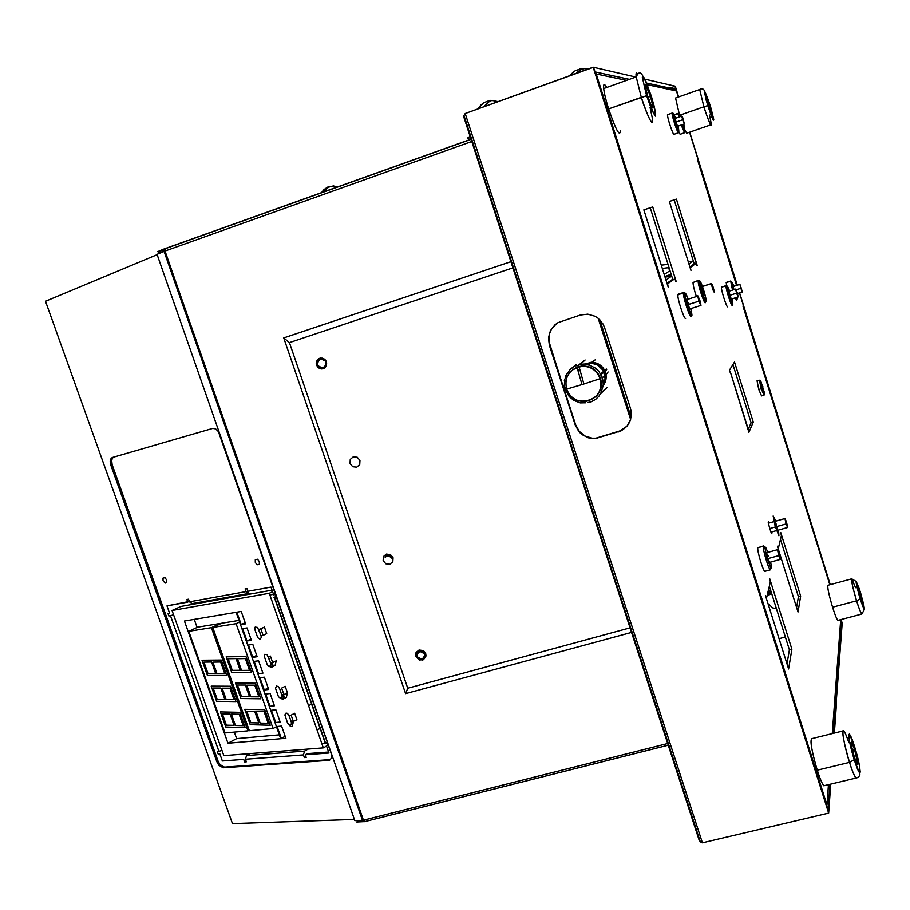 <?xml version="1.0" encoding="UTF-8"?>
<svg xmlns="http://www.w3.org/2000/svg" width="910" height="910" viewBox="0 0 910 910"><rect width="100%" height="100%" fill="white"/><g stroke="black" fill="none" stroke-linecap="round" stroke-linejoin="round"><path stroke-width="1.36" d="M726.009 286.002C725.657 288.743 731.515 306.932 732.243 305.328L732.846 304.179C732.095 305.703 726.191 286.741 727.261 286.229L726.112 285.638L721.471 287.31C720.834 289.403 726.897 308.41 727.682 306.772M732.243 305.328C731.481 306.954 725.418 287.935 726.032 285.842L727.261 286.229L729.627 291.018L727.454 286.252L727.329 288.151L729.9 297.741L732.846 304.179L732.311 305.157M721.653 287.071L726.112 285.638M731.253 299.151L728.842 291.268M732.038 298.901L732.846 304.179L732.038 298.901M675.8 118.186L673.264 113.352L675.277 122.327L678.871 131.381L678.28 126.035M677.529 126.467L674.981 118.289M677.495 126.308L678.519 132.758L673.946 134.339L678.519 132.758C677.529 133.304 671.853 116.082 672.058 113.113L667.474 114.728C667.246 117.697 672.934 134.907 673.946 134.339L674.003 134.316M672.16 112.635L675.015 118.459M734.063 286.24L731.708 281.895L733.449 289.801M736.201 297.581L737.202 299.003L737.145 297.274M733.904 289.653L733.289 286.423M736.509 300.152L735.212 297.888M732.516 290.097L730.673 281.019L726.248 282.441L726.533 285.569M726.339 282.418L730.673 281.019L733.301 286.491L739.921 284.364L742.378 291.996L740.808 288.322L736.179 289.812L740.808 288.322L739.921 284.364M736.565 298.321L736.611 300.118M681.044 116.343L679.622 113.796L679.861 116.764M682.125 124.704L685.162 131.609L683.74 124.135M683.262 124.306L683.626 126.672L682.602 124.534M678.667 131.779L680.145 134.305L684.582 132.758L681.192 125.023M678.905 117.094L678.507 113.227L674.378 114.671M684.582 130.881L684.582 132.758L680.202 134.282M678.428 113.261L679.508 114.762M682.966 124.408L683.603 126.661M775.923 521.077L773.17 515.97L775.115 525.98L778.903 535.751L778.528 530.029M777.629 530.212L774.979 521.339M776.23 524.046L776.503 524.888M698.163 281.179C698.027 285.353 704.374 304.418 705.318 302.689L706.001 301.381C704.954 303.098 698.22 281.577 699.631 281.031L698.334 280.371L693.033 282.498C693.056 285.149 694.171 289.835 696.378 296.546M705.318 302.689C704.317 304.486 697.652 284.079 698.175 280.826L698.687 280.314L699.631 281.031C700.723 279.541 707.343 300.687 706.001 301.381L705.443 302.291M693.682 282.282L698.334 280.371M701.599 286.798L704.272 295.648M702.44 286.434L700.245 281.497L699.494 281.395L701.246 290.074L705.398 300.96L706.001 301.381L706.114 300.266L705.364 296.125M704.238 295.75L701.394 286.684M767.847 552.37L765.697 547.354L764.775 546.91L766.834 557.887L770.963 568.318L771.509 567.453L770.645 562.073M769.598 562.266L767.551 557.693L766.732 552.688M768.097 555.544L768.393 556.442M770.747 568.067L770.531 569.785C769.155 571.218 762.33 548.65 763.388 546.171L757.859 547.718C756.767 550.197 763.592 572.743 765.003 571.309L770.531 569.785M763.524 545.92L757.859 547.718L763.524 545.92L764.718 547.228M683.433 293.725C683.478 298.969 690.144 318.546 691.213 316.612L691.953 315.213C690.713 317.169 683.399 293.885 685.037 293.202L683.637 292.485L678.075 294.271L677.87 294.999C677.404 299.197 684.479 320.4 685.662 318.375M691.213 316.612C690.076 318.625 683.012 297.399 683.433 293.213L684.024 292.428L685.037 293.202C685.605 293.031 686.675 295.022 688.233 299.162L685.321 293.236L685.253 297.126L688.79 309.389L691.953 315.213L691.395 316.009M678.792 294.703L678.075 294.271L683.637 292.485M691.111 308.536L691.953 315.213L691.111 308.536M690.042 309.116L687.994 304.668L686.959 299.322M688.688 302.825L688.995 303.769M730.127 372.247L729.467 370.154L734.518 362.032L753.287 422.092L751.114 422.74L732.937 364.58L751.114 422.74L748.27 429.27M734.518 362.032L753.287 422.092L748.907 432.296L730.457 372.315L748.293 429.327M697.003 265.834L676.426 199.119L669.351 201.474L690.963 270.406L669.351 201.463L676.426 199.119L697.276 265.754L696.207 263.286L690.371 267.494L690.963 270.406M650.229 207.787L672.968 280.03L650.229 207.787L652.732 206.934L676.141 281.349L652.732 206.934L643.848 209.869L668.224 287.196L643.848 209.869L650.229 207.787M675.8 281.463L674.913 278.631L667.599 283.897L668.224 287.196M780.723 538.322L781.394 535.535L780.723 532.464L800.641 596.13L798.411 596.732L780.473 539.414L798.411 596.732L796.591 607.448L798.411 596.732L800.641 596.13L798.013 612.009L778.459 549.595M777.834 547.604L777.97 547.035L777.834 547.604M781.394 535.535L778.357 548.275L781.394 535.535M769.621 585.016L770.349 581.945L769.621 578.441L791.882 649.183L789.391 649.831L787.002 663.902L789.391 649.831L791.882 649.183L788.606 668.986L766.664 599.394M789.391 649.831L769.348 586.165L789.391 649.831M765.97 597.176L766.14 596.46L765.97 597.176M770.349 581.945L766.573 597.847L770.349 581.945M832.275 733.596L840.703 619.801M742.958 306.067L829.818 584.755L743.038 306.34M826.462 805.191L595.8 74.449M595.094 72.243L596.243 73.983L626.581 80.353L596.243 73.983L826.951 804.952L828.464 784.659M676.437 90.943L647.34 84.71L676.392 90.807L674.196 89.032M676.392 90.807L678.325 97.04L676.392 90.807M697.538 159.841L736.554 285.444L697.56 159.921M771.942 531.884L771.794 533.715L769.792 528.869L768.233 522.374L768.518 521.385L769.337 522.932M769.621 578.441L791.882 649.183L788.606 668.986L765.481 595.629M780.723 532.464L800.641 596.13L798.013 612.009L777.402 546.216M674.173 199.881L694.432 264.571L674.173 199.881M694.182 264.742L693.955 264.025L689.871 266.937M672.661 280.246L672.399 279.438L666.996 283.306M669.055 267.597L662.309 268.427M661.286 265.174L668.031 264.332M688.267 261.807L692.988 261.227L688.961 264.025M665.039 277.084L671.318 276.321L665.972 280.041M854.615 749.647L852.42 750.181L854.615 749.647L857.857 764.138L857.55 764.764L856.776 763.649L854.342 757.086C851.555 747.497 850.622 742.48 851.533 742.037L854.615 749.647C857.436 759.327 858.357 764.332 857.379 764.628L854.342 757.086L851.589 746.405L851.1 742.526L851.76 742.321L854.615 749.647M842.899 730.969L811.947 738.624C809.729 739.773 811.492 750.295 817.26 770.19L849.519 762.375L854.251 759.713C846.789 736.122 847.472 723.507 854.706 747.099C861.963 769.905 861.679 783.715 854.251 759.713L849.519 762.375C851.544 769.178 853.66 774.421 855.866 778.095L856.742 778.209L855.866 778.095C854.354 776.173 852.238 770.941 849.519 762.375L817.26 770.19C819.99 778.698 822.174 783.897 823.823 785.774L824.961 785.501M843.65 730.787C840.431 728.011 846.801 754.811 849.519 762.375C843.707 742.389 841.75 731.856 843.65 730.787C844.844 731.993 846.584 735.962 848.882 742.696M854.251 759.713L859.131 772.146L860.052 772.533L860.189 771.612L859.336 764.98L853.603 743.686L849.303 734.086L848.757 735.03L849.565 741.548L854.251 759.713M650.502 96.369L648.057 97.234L650.502 96.369L653.027 107.118L652.766 107.96L651.355 105.878L647.636 95.914L645.19 86.086C645.213 82.503 646.987 85.938 650.502 96.369L652.959 106.322C652.891 109.712 651.116 106.243 647.636 95.914L645.429 87.576L645.383 84.311L650.502 96.369M606.742 87.451C604.274 83.322 603.25 83.686 603.683 88.554C604.263 93.468 605.912 100.259 608.608 108.927L646.623 95.755C640.219 70.263 641.834 70.525 651.469 96.528C657.919 121.963 656.303 121.701 646.623 95.755L641.3 97.336C643.962 107.175 653.903 131.279 652.561 119.244C652.322 126.149 648.568 118.846 641.3 97.336L608.608 108.927C615.968 130.289 619.926 137.467 620.506 130.483M650.047 107.346L652.561 119.244M641.3 97.336L636.204 76.906C635.726 73.028 636.204 72.049 637.648 73.949C636.192 72.095 635.715 73.084 636.204 76.906L641.3 97.336M646.623 95.755L651.81 110.121L655.325 116.139L655.575 112.885L653.664 104.081L646.384 82.355L643.415 76.599L642.449 76.36L642.335 77.395L646.623 95.755M736.52 293.088L737.271 292.861L738.181 296.944L736.554 293.179L729.683 295.375L736.554 293.179L735.633 289.096L737.271 292.861L736.52 293.088M740.785 288.254L741.491 288.026L740.785 288.254M664.22 274.479L670.01 270.634L664.22 274.479M663.003 268.348L662.4 268.723L663.003 268.348M669.771 269.872L667.735 267.756M605.491 372.417L605.002 371.132L605.491 372.417L604.513 373.271L605.491 372.417L606.128 377.991L603.262 385.476C606.128 381.517 606.868 377.161 605.491 372.417M604.672 370.404C601.942 365.411 597.756 362.715 592.103 362.339L598.37 363.977L602.761 367.492L604.672 370.404M591.352 362.339L584.971 364.046L591.352 362.339M578.055 370.939L579.442 368.709L578.055 370.939M584.982 364.353L590.328 363.158L584.982 364.353M591.09 363.158C597.665 363.704 602.147 367.071 604.513 373.271L605.105 379.481L603.011 385.328L605.161 378.867L603.387 370.666L597.381 364.796L591.09 363.158M598.166 318.295L630.607 419.442M599.861 319.82L631.108 417.269M600.213 378.662L600.498 378.412C597.233 370.154 591.182 366.013 582.366 366.002L572.663 369.733L578.237 366.764L581.615 366.059L588.486 366.685L591.716 367.981L597.131 372.338L600.213 378.662C596.152 369.096 589.032 365.126 578.874 366.741L582.07 366.229C590.897 366.252 596.949 370.393 600.213 378.662L583.879 384.009L600.213 378.662C602.443 390.89 597.586 398.489 585.653 401.458C576.474 401.833 570.138 397.727 566.668 389.139C564.371 379.095 567.817 371.815 577.008 367.322L579.022 366.616L583.879 384.009L566.668 389.139C572.822 411.001 607.982 400.184 600.213 378.662M580.569 364.205L585.107 360.007L579.442 364.409M579.044 364.717L578.862 365.536L578.987 364.512L584.425 364.011L588.395 365.024L595.254 359.814L588.486 364.637L595.822 368.334L599.144 371.701L600.338 374.181M600.634 373.919L603.228 371.667L603.512 372.44L600.714 374.875L602.352 377.775L604.979 375.443L601.988 377.889L603.023 380.448L603.273 385.339L600.702 393.666L606.913 387.569L600.372 393.461L599.167 395.918L595.72 399.319L590.988 401.958L587.746 402.493M585.653 402.789L580.261 402.891L573.903 400.457L569.228 396.601L566.532 391.891M571.946 398.637L571.196 398.512M566.191 391.175L564.28 385.499L564.905 379.686M564.348 380.63L566.771 374.351M573.277 366.912L576.644 364.318L573.311 366.98M572.856 367.333L572.242 367.811M571.787 368.152L571.173 368.63M570.729 368.971L570.104 369.449M565.849 375.409L570.672 368.925M571.127 368.573L571.742 368.095M572.197 367.742L572.822 367.265M569.649 369.813L575.143 365.865L578.862 365.536M595.72 396.749L599.417 391.903L600.691 388.695L601.305 385.283L600.498 378.412C602.443 385.499 600.85 391.618 595.72 396.749M577.008 367.322C567.817 371.815 564.371 379.095 566.668 389.139L582.013 384.589L577.008 367.322M608.085 371.962L606.481 374.101L608.085 371.962M604.718 371.382L604.24 370.779L606.299 368.994L606.663 369.676L604.718 371.382M860.325 593.445L859.063 593.775L860.325 593.445L862.76 603.648L860.166 597.586L857.823 587.109L860.325 593.445L862.669 603.91L858.403 591.193L857.959 587.2L860.325 593.445M856.037 581.376L851.703 578.84C850.6 579.351 854.854 595.504 856.606 600.805C852.841 588.11 851.203 580.785 851.703 578.84L827.929 585.266C827.27 587.246 828.817 594.56 832.57 607.209L856.606 600.805L860.121 599.03C854.729 578.942 854.82 576.61 860.371 592.023C865.751 612.032 865.672 614.375 860.121 599.03L856.606 600.805C858.562 607.402 860.314 611.816 861.85 614.045L861.85 614.045C860.962 613.499 859.211 609.086 856.606 600.805L832.57 607.209C835.187 615.456 836.995 619.835 837.985 620.358L861.85 614.045L864.272 609.734M851.703 578.84L855.571 587.712M860.121 599.03L864.136 609.62L863.84 604.979L859.54 589.418L856.094 581.297L860.121 599.03M709.845 105.947L708.515 106.413L709.845 105.947L711.734 113.113L711.756 114.523L710.881 113.011L706.262 97.45C706.569 96.631 707.753 99.463 709.845 105.947L711.859 114.216C711.563 115.001 710.369 112.169 708.287 105.697L706.376 97.108L709.845 105.947M703.908 106.788C705.682 112.954 711.324 128.515 711.438 124.624C710.778 126.251 708.264 120.302 703.908 106.788L680.441 114.99L703.908 106.788L699.688 89.51L700.279 89.066L699.688 89.51L703.908 106.788L707.741 105.617L703.908 106.788M710.38 106.038C715.351 124.818 714.475 124.681 707.741 105.617C702.782 86.803 703.658 86.939 710.38 106.038L704.511 91.068L706.092 99.941L711.37 116.15L713.281 120.256L713.759 119.472L710.38 106.038M685.287 130.71C686.618 133.52 687.346 134.259 687.459 132.94L710.767 124.852M709.481 115.047L711.438 124.624M676.403 97.723L675.561 98.018L679.395 114.523M667.326 276.594L666.109 275.992L671.182 274.342L666.109 275.992L665.688 277.004M682.659 119.767L675.766 122.168L682.659 119.767L681.795 116.093L684.388 124.067L682.591 117.242L681.795 116.116L682.659 119.767M675.277 122.338L674.31 122.679L675.277 122.338M762.17 386.67L760.157 381.188L762.17 386.67L761.465 386.887L762.17 386.67L764.002 393.996L762.17 386.67L762.83 386.511L762.17 386.67M759.372 380.232L761.238 388.741L761.943 388.479C760.1 382.12 759.691 379.595 760.714 380.869L764.514 393.04C764.821 396.032 763.968 394.519 761.943 388.479L761.238 388.741L759.895 380.676M757.086 380.926L758.769 389.48L761.238 388.741L758.769 389.48L761.568 395.918L763.865 395.224M764.025 395.179L761.238 388.741L764.025 395.179L764.4 392.426M778.687 555.635L767.835 558.638L778.687 555.635L777.515 549.685L779.199 553.451L780.37 559.4L778.983 556.545L780.223 559.343L780.325 557.864L777.675 549.742L778.687 555.635M767.107 558.842L765.913 559.172L767.107 558.842M785.603 522.329L786.513 522.067L787.616 527.481L786.069 523.944L776.014 526.765L786.069 523.944L784.955 518.529L786.513 522.067L785.603 522.329M775.4 526.947L769.689 528.551L775.4 526.947M711.438 283.533L701.348 286.775L711.438 283.533C712.61 285.069 713.588 288.004 714.361 292.349L714.35 292.417C713.19 290.927 712.223 287.992 711.427 283.613L714.35 292.417L711.438 283.533M698.914 301.176L687.994 304.668L698.914 301.176L697.777 296.103L699.858 300.289L700.984 305.385L698.914 301.176L700.928 305.635L699.858 300.289L697.845 295.83L698.914 301.176M232.471 823.607L45.5 301.267L157.168 254.663L45.5 301.267L232.471 823.607L354.411 819.432L232.471 823.607M320.206 728.671L316.93 729.558M219.685 434.195L331.126 753.264L331.411 758.155L329.647 760.18L223.223 767.79L218.81 765.23L216.864 761.772L110.849 465.226C109.655 461.165 110.178 458.594 112.396 457.502L212.724 428.405L215.636 428.872L218.4 431.579L331.126 753.264M330.569 759.577L224.429 767.13L330 759.668L328.783 760.373L223.223 767.79L224.429 767.13L220.015 764.571L218.07 761.113L112.146 464.737L111.623 459.755L113.079 457.309L111.555 460.233L112.146 464.737L110.849 465.226L112.146 464.737L218.07 761.113L216.864 761.772L110.849 465.226L110.201 461.381L110.622 459.243L112.396 457.502L212.724 428.405M328.635 752.035L307.284 753.639L305.26 754.777L328.976 753.014L326.326 745.438L328.203 745.29L327.259 742.571L325.382 742.731L274.422 597.654L274.957 596.937L274.012 597.62L276.515 597.29L275.548 594.526L273.717 594.844L271.009 587.098L247.85 591.284L271.009 587.098M325.12 741.991L325.382 742.719L324.915 742.151M276.185 596.357L274.957 596.937L276.185 596.357M248.225 593.513L249.147 593.343L246.075 591.602L189.473 601.829L192.203 603.603L248.839 593.457M189.28 601.294L187.631 601.59M247.85 591.284L246.894 588.554L245.108 588.872L246.075 591.602L189.473 601.829L188.541 599.201L186.88 599.508L187.813 602.124L166.985 605.889L189.337 601.442M221.983 750.432L218.923 751.353L221.983 750.432M173.571 614.75L170.5 615.717L218.923 751.353L217.285 751.489L218.195 754.026L219.833 753.889L222.358 760.976L243.721 759.384L244.642 761.943L246.337 761.818L245.416 759.247L303.439 754.913L304.531 751.114L246.53 755.584L250.159 753.605M308.183 749.066L304.531 751.114L246.53 755.584L245.416 759.247L303.439 754.913L304.372 757.586L306.192 757.45L305.26 754.777L328.976 753.014M166.644 579.966L164.994 577.713L163.004 578.112L163.061 580.671L165.119 583.128L166.701 582.525L166.644 579.966M325.382 742.731L274.683 597.608L276.515 597.29M166.985 605.889L169.567 613.135L167.963 613.42L168.885 616.002L170.5 615.717L218.923 751.353M259.327 561.606L257.541 559.229L255.3 559.673L255.289 562.403L257.086 564.791L259.327 564.348L259.327 561.606M258.849 629.47L261.397 637.148L260.226 639.32L257.723 637.694L254.652 628.958L255.164 627.104L257.53 627.434L261.159 636.022L263.115 635.362L260.806 628.81L258.849 629.47M266.687 633.622L264.389 627.081L260.806 628.81L263.115 635.362L266.687 633.622M271.544 667.28L275.093 665.483L276.231 660.808L272.67 662.605L271.544 667.28L268.803 666.313M271.203 663.151L273.034 665.051M268.427 656.724L270.964 664.368L269.781 666.507L267.278 664.869L264.207 656.155L264.73 654.324L267.108 654.688L270.725 663.254L272.67 662.605L270.384 656.076L268.427 656.724M289.175 715.795L291.689 723.382L290.483 725.429L288.766 724.69L287.446 722.654L284.932 715.089L285.467 713.315L286.946 713.167L288.652 714.714L291.45 722.267L296.899 719.73L294.635 713.269L291.12 715.158L293.395 721.63L291.12 715.158L289.175 715.795M292.303 726.157L293.395 721.63L291.45 722.267C291.348 725.896 290.006 726.032 287.446 722.654L287.264 722.369M279.677 688.768L282.214 696.366L281.008 698.459L278.494 696.787L275.446 688.119L276.64 686.015L278.358 686.72L279.677 688.768M282.839 699.198L286.366 697.344L287.435 692.76L285.16 686.277L281.634 688.119L283.909 694.614L287.435 692.76L283.909 694.614L282.839 699.198L280.098 698.288M281.372 693.557L284.273 696.923M205.171 602.113L208.128 600.748L205.171 602.113M311.607 704.078L308.581 705.705M269.872 594.969L273.535 594.332M197.709 627.149L188.791 631.324L224.986 732.959L247.975 730.832L224.986 732.959L188.791 631.324L211.404 627.672L247.975 730.832L249.169 730.195L247.975 730.832L211.404 627.672L188.791 631.324L197.709 627.149L220.345 623.452L211.404 627.672L220.345 623.452L197.709 627.149M272.079 590.158L181.01 606.424L172.058 610.496L269.28 593.286L272.625 591.716M326.553 746.075L323.334 747.884L223.849 755.653L172.058 610.496L181.01 606.424M321.901 743.788L327.52 743.333M245.598 623.862L241.195 624.567L245.177 622.667L241.195 624.567L236.839 612.191L241.218 611.452L245.598 623.862L241.195 624.567L236.839 612.191L241.218 611.452M251.387 640.321L246.985 640.981L242.629 628.628L247.031 627.934L251.387 640.321L246.985 640.981L250.944 639.047M256.688 655.393L252.752 657.35L248.407 645.031L252.821 644.394L257.166 656.736L252.752 657.35L256.688 655.393M258.599 660.796L262.933 673.127L258.508 673.684L254.174 661.399L258.599 660.796L262.933 673.127M268.166 687.971L264.253 689.985L259.93 677.734L264.366 677.177L268.689 689.473L264.253 689.985L259.93 677.734M265.674 694.023L270.111 693.511L274.433 705.785L269.986 706.251L265.674 694.023L270.111 693.511L274.433 705.785M271.407 710.278L275.855 709.811L280.166 722.051L275.707 722.483L271.407 710.278L275.855 709.811M223.849 755.653L323.334 747.884L269.28 593.286L172.058 610.496L223.849 755.653M257.166 656.736L252.752 657.35L248.407 645.031M277.118 726.498L281.577 726.078L285.876 738.283L281.406 738.67L277.118 726.498M184.434 621.029L236.145 612.305L280.701 738.727L227.966 743.254L184.434 621.029L236.145 612.305L280.701 738.727L227.966 743.254L236.645 738.624L279.325 734.859L236.645 738.624L227.966 743.254L184.434 621.029M285.171 736.281L281.315 738.397L285.171 736.281M194.251 619.38L197.106 627.422L194.251 619.38M234.325 732.095L236.645 738.624L234.325 732.095M238.989 620.404L221.699 623.225L212.758 627.456L236.088 623.68L239.569 622.03L236.088 623.68L273.068 728.512L249.351 730.707L273.068 728.512L276.447 726.681L273.068 728.512L236.088 623.68L212.758 627.456L249.351 730.707L212.758 627.456L221.699 623.225L238.989 620.404M245.2 727.625L225.782 727.033L220.402 711.916L239.785 712.325L245.2 727.625M230.037 713.94L222.358 713.827L226.397 725.168L234.086 725.338L230.037 713.94M239.159 714.225L231.39 714.111L235.44 725.509L243.22 725.679L239.159 714.225M235.974 701.599L216.625 701.303L211.222 686.129L230.526 686.242L235.974 701.599M220.834 688.028L213.179 688.028L217.228 699.415L224.895 699.46L220.834 688.028M229.911 688.176L222.176 688.176L226.237 699.619L233.984 699.665L229.911 688.176M226.704 675.47L207.435 675.482L202.02 660.25L221.244 660.057L226.704 675.47M211.586 662.014L203.965 662.139L208.026 673.559L215.67 673.491L211.586 662.014M220.63 662.014L212.929 662.15L217.001 673.628L224.725 673.548L220.63 662.014M251.535 672.262L231.663 672.308L226.18 656.838L246.007 656.599L251.535 672.262M236.043 658.612L228.182 658.76L232.289 670.351L240.16 670.272L236.043 658.612M245.359 658.59L237.419 658.738L241.537 670.408L249.499 670.317L245.359 658.59M260.897 698.8L240.957 698.539L235.497 683.126L255.392 683.205L260.897 698.8M245.381 685.037L237.499 685.059L241.582 696.616L249.488 696.651L245.381 685.037M254.743 685.173L246.769 685.184L250.876 696.81L258.861 696.844L254.743 685.173M270.224 725.259L250.216 724.678L244.779 709.322L264.742 709.709L270.224 725.259M254.698 711.37L246.781 711.267L250.853 722.779L258.781 722.938L254.698 711.37M264.082 711.643L256.085 711.54L260.169 723.12L268.188 723.279L264.082 711.643M827.998 810.059L829.954 784.295M833.651 733.255L835.926 701.928L834.618 702.258L835.926 701.928L836.461 703.658L835.789 703.828L836.461 703.658L834.368 733.085M699.278 838.667L699.005 839.737L700.302 841.807L702.406 842.808L465.203 113.522L593.525 67.272L828.714 812.334L830.728 784.113M354.82 820.615L157.055 254.345L354.82 820.615L362.476 820.354L164.084 251.41L157.055 254.345M362.476 820.354L363.443 820.194L165.029 251.046L164.084 251.41L362.476 820.354M164.994 248.635L164.096 248.953L165.029 251.046L165.097 248.601L165.029 251.046L471.778 141.482L165.029 251.046L363.443 820.194L364.796 821.514M164.79 250.637L159.136 253.219M164.107 248.953L157.646 251.661L164.414 249.749L158.545 251.513L159.068 253.025M471.039 139.196L165.097 248.601M358.767 820.479L356.765 821.992L364.364 821.616M667.701 743.515L363.443 820.194L667.701 743.515M635.794 77.054L593.183 67.192L828.657 813.108L702.406 842.808L465.203 113.522L463.975 115.502L463.986 117.538L463.986 115.536L700.302 841.807M464.646 117.561L463.986 117.538L464.646 117.561M463.986 117.538L699.005 839.737M557.864 322.743L552.825 327.247L550.834 330.41L549.492 333.902L548.935 341.352L575.325 425.22L578.942 431.715L581.615 434.332L588.201 437.801L595.572 438.529L621.496 430.669L627.195 425.96L630.619 419.408L631.244 412.002L630.448 408.34C632.871 419.738 628.742 427.654 618.061 432.091L627.035 426.153M630.448 408.34L604.57 327.589L603.068 324.096L598.2 318.318L595.026 316.259L587.814 314.166L580.375 315.019L558.069 322.629L555.02 324.768L550.448 330.637L548.468 337.826L549.367 345.265L575.325 425.22L549.754 345.026L575.677 424.879L579.283 431.374L585.073 436.038L592.183 438.176L595.891 438.176L621.792 430.316M465.203 113.522L593.183 67.192L828.714 812.334L828.657 813.108L702.406 842.808M594.241 69.524L828.077 810.298M323.198 367.742L325.86 365.081L325.37 361.054L319.672 358.301L322.14 358.13L324.461 359.143L325.848 360.678L326.44 365.524L323.232 368.743L323.198 367.742L323.232 368.743L324.165 368.322L326.224 366.059L326.679 362.942L325.37 360.007L323.71 358.665L320.684 358.074L318.739 358.722L317.215 360.087L316.191 363.033L316.498 365.16L318.318 367.776L321.196 368.971L323.232 368.743C315.679 367.367 314.496 363.886 319.672 358.301L320.24 359.075C315.941 363.716 316.919 366.605 323.198 367.742M422.388 658.965L425.311 654.859L423.582 651.526L419.044 650.036L423.901 651.105L425.982 655.12L422.467 660.068L422.388 658.965L422.467 660.068C414.983 658.476 413.834 655.132 419.044 650.036L419.555 650.639C415.222 654.87 416.177 657.646 422.388 658.965M510.897 261.682L283.738 337.94L289.425 342.615L407.748 688.256L630.061 627.855L407.748 688.256L405.598 693.636L407.748 688.256L289.425 342.615L283.738 337.94L405.598 693.636L631.54 632.416L405.598 693.636L283.738 337.94L510.897 261.682L285.706 337.257M289.425 342.615L512.91 267.858L289.425 342.615M356.754 467.16L359.746 464.555L359.962 460.46L357.266 457.264L353.251 456.854L350.259 459.459L350.043 463.543L352.739 466.739L356.754 467.16M389.833 564.257L392.824 561.743L393.052 557.716L390.379 554.543L386.363 554.088L383.372 556.601L383.155 560.628L385.817 563.79L389.833 564.257M419.044 650.036L416.052 652.47L415.813 656.417L419.43 659.978L423.4 659.705L425.823 656.702L425.709 653.676L423.048 650.536L419.044 650.036M836.165 702.702L842.159 623.691L841.568 623.851L842.159 623.691L841.693 622.167L840.578 622.451L841.693 622.167L835.994 700.745L834.675 701.451M779.051 638.683L785.364 637.023L779.051 638.683M644.94 79.17L675.22 86.188L669.84 88.099L675.22 86.188L675.732 87.826L673.025 88.782M842.125 623.566L840.942 619.573L842.171 623.555M830.102 584.675L739.477 292.918L830.102 584.675M737.111 285.262L689.564 132.2L737.111 285.262M678.61 96.938L675.277 86.2L678.61 96.938M689.712 132.155L737.248 285.217L689.712 132.155M739.625 292.872L830.238 584.641L739.625 292.872M841.079 619.539L842.205 623.145L841.079 619.539M788.504 581.661L788.811 582.616M770.781 590.715L768.097 591.455M768.358 592.706L767.733 594.594L768.358 592.706L771.054 591.58M768.711 591.636L770.815 590.829M770.952 591.272L768.506 592.262M771.441 592.797L767.733 594.594M767.585 595.049L771.521 593.058M771.657 593.491L767.335 595.834M771.202 592.057L769.655 593.274L771.293 592.353M830.238 584.641L751.979 332.628M768.836 604.104L772.453 607.812L776.469 608.779M392.255 558.422L390.481 555.726L388.877 555.123L386.09 555.76L385.169 557.546C386.977 555.327 388.877 555.362 390.89 557.614L392.255 558.422M424.89 654.336L423.139 651.662L421.535 651.059L418.759 651.651L417.838 653.414C419.647 651.264 421.558 651.31 423.548 653.562L424.89 654.336M581.331 68.91L580.057 68.569L581.331 68.91L575.438 70.48L570.16 75.53L573.072 72.163M581.206 68.352L580.239 68.523M585.687 68.523L584.459 68.375L585.687 68.523M580.057 68.569L580.364 70.081M579.09 69.626L580.114 68.864M573.391 71.936L574.062 71.435M470.083 136.272L467.638 137.99L469.969 139.583M333.629 185.913L326.94 187.289L321.446 192.692L324.392 189.075M329.557 186.948L330.08 186.334M333.549 185.97L337.599 186.914L330.193 186.459M492.81 100.509L493.629 100.589L492.81 100.509M489.045 100.885L487.897 101.112L489.045 100.885M487.623 101.681L487.897 101.112L488.204 102.329M490.661 100.373L483.745 102.625L477.773 108.984L481.413 104.377M727.443 286.24L726.362 285.592L721.471 287.31M667.474 114.728L672.058 113.113M726.18 282.623L730.605 281.201M674.526 115.001L678.337 113.67M699.836 281.042L698.664 280.314L693.033 282.498M685.276 293.202L684.002 292.428L677.87 294.999M778.05 547.285L777.913 547.854M766.22 596.744L766.049 597.461M594.992 71.901L629.39 79.341M646.691 83.083L674.754 89.157M823.823 785.774L855.866 778.095C859.256 777.14 860.496 775.331 859.586 772.647M653.016 106.993L652.925 106.345M603.683 88.554L636.204 76.906C638.502 71.799 640.708 71.537 642.824 76.099M651.799 106.732L652.959 106.322M731.185 299.174L738.181 296.944M728.785 291.291L735.633 289.096M737.475 293.555L742.378 291.996M731.651 287.014L732.595 286.707M662.514 269.087L663.856 268.245M590.738 362.373L589.714 363.192M675.561 98.018L699.688 89.51C701.94 88.19 703.578 88.725 704.613 91.125M671.466 275.252L666.268 276.936M675.732 126.922L676.71 126.581M677.393 126.353L684.274 123.953M673.252 119.074L674.23 118.732M674.913 118.493L681.795 116.093M756.915 380.983L759.361 380.232L760.919 381.267M767.164 563.04L768.37 562.71M769.496 562.391L780.336 559.4M764.355 553.348L765.56 553.007M766.686 552.7L777.515 549.685M770.963 532.157L776.583 530.575M777.538 530.314L787.616 527.481M768.358 523.204L773.966 521.623M774.922 521.362L784.955 518.529M701.337 286.866L711.427 283.613M689.769 308.968L700.666 305.487M686.879 299.595L697.777 296.103M325.12 742.731L274.422 597.654M292.383 726.135C291.063 727.101 289.38 725.941 287.321 722.665M471.084 139.344L164.164 249.09M364.535 821.662L668.247 745.199M325.86 365.081L326.44 365.524M425.311 654.859L425.982 655.12M771.111 593.024L771.327 592.444M770.941 593.491L770.656 594.287M576.326 73.3C580.239 69.308 584.322 67.829 588.565 68.864M323.778 191.862L328.408 187.255M498.145 101.601C490.069 100.384 492.162 98.701 483.438 106.925"/></g></svg>

